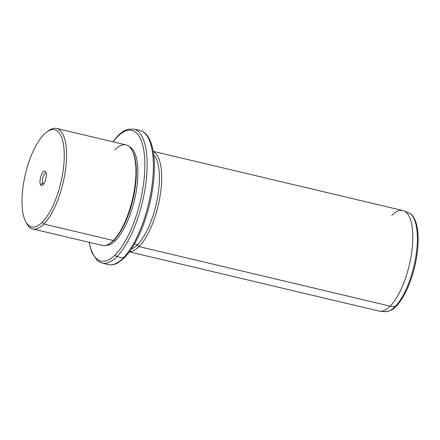 <?xml version="1.0" encoding="UTF-8"?>
<svg xmlns="http://www.w3.org/2000/svg" width="440" height="440" viewBox="0 0 440 440"><rect width="100%" height="100%" fill="white"/><g stroke="black" fill="none" stroke-linecap="round" stroke-linejoin="round"><path stroke-width="0.66" d="M42.603 183.48L43.857 183.777L42.603 183.48L40.414 184.547A7.442 2.717 -76.7 0 0 44.732 182.111A7.442 2.717 -76.7 0 0 45.837 172.123A7.442 2.717 -76.7 0 0 41.52 174.559A7.442 2.717 -76.7 0 0 40.414 184.547A7.442 2.717 103.3 0 1 41.443 174.74A7.442 2.717 103.3 0 1 45.744 171.919A7.442 2.717 103.3 0 1 45.837 172.123A7.442 2.717 103.3 0 1 45.721 179.168A7.442 2.717 103.3 0 1 42.581 185.246A7.442 2.717 103.3 0 1 40.414 184.547L42.603 183.48A5.72 2.09 -76.7 0 0 43.505 184.294A5.72 2.09 103.3 0 1 43.367 184.272A5.72 2.09 103.3 0 1 42.603 183.48A5.72 2.09 103.3 0 1 43.01 176.968A5.72 2.09 103.3 0 1 46.008 173.14A5.72 2.09 103.3 0 1 46.14 173.184A5.72 2.09 -76.7 0 0 43.071 176.792A5.72 2.09 -76.7 0 0 42.603 183.48M43.89 134.508A49.929 18.216 103.3 0 1 64.257 156.959A49.929 18.216 103.3 0 1 42.361 222.162A49.929 18.216 103.3 0 1 22 199.716A49.929 18.216 103.3 0 1 43.89 134.508A49.929 18.216 -76.7 0 0 24.651 177.48A49.929 18.216 -76.7 0 0 25.581 221.386A49.929 18.216 -76.7 0 0 42.361 222.162A49.929 18.216 -76.7 0 0 64.152 160.017A49.929 18.216 -76.7 0 0 46.778 131.995A49.929 18.216 -76.7 0 0 43.89 134.508M46.778 131.995L48.466 130.763A51.651 18.849 103.3 0 1 66.435 159.753A51.651 18.849 103.3 0 1 43.896 224.043L42.361 222.162L43.896 224.043A51.651 18.849 103.3 0 1 26.538 223.24L25.581 221.386M56.606 128.447L126.011 144.909A51.651 18.849 103.3 0 1 134.948 185.944A51.651 18.849 103.3 0 1 113.306 240.504L43.896 224.043A51.651 18.849 -76.7 0 0 65.538 169.488A51.651 18.849 -76.7 0 0 56.606 128.447A51.651 18.849 -76.7 0 0 47.614 131.423M43.896 224.043L113.306 240.504A51.651 18.849 103.3 0 1 102.179 245.421L32.769 228.965A51.651 18.849 -76.7 0 0 43.896 224.043M26.07 222.272A51.651 18.849 -76.7 0 0 32.769 228.965M132.248 150.629L132.721 151.558A50.793 18.529 103.3 0 1 133.667 196.218A50.793 18.529 103.3 0 1 114.097 239.932L113.306 240.504A51.651 18.849 -76.7 0 0 133.21 196.053A51.651 18.849 -76.7 0 0 132.248 150.629A51.651 18.849 -76.7 0 0 114.884 149.826M113.306 240.504L114.097 239.932A50.793 18.529 103.3 0 1 111.161 242.49L110.319 243.106A51.651 18.849 -76.7 0 0 113.306 240.504M110.743 242.787A50.793 18.529 -76.7 0 0 114.097 239.932L115.66 240.301A50.793 18.529 -76.7 0 0 136.714 188.293A50.793 18.529 -76.7 0 0 129.333 146.696A50.793 18.529 103.3 0 1 136.714 188.293A50.793 18.529 103.3 0 1 115.66 240.301L114.097 239.932A50.793 18.529 -76.7 0 0 133.771 195.729A50.793 18.529 -76.7 0 0 132.484 151.107M115.66 240.301A50.793 18.529 103.3 0 1 105.947 245.311A50.793 18.529 -76.7 0 0 115.66 240.301M115.407 254.661A67.144 24.503 103.3 0 1 89.287 242.363A67.144 24.503 -76.7 0 0 115.407 254.661A1.722 1.375 44.7 0 0 116.941 256.542A68.865 25.13 103.3 0 1 102.108 263.098A68.865 25.13 -76.7 0 0 116.941 256.542A1.722 1.375 -135.3 0 1 115.407 254.661A67.144 24.503 -76.7 0 0 144.848 166.969A67.144 24.503 -76.7 0 0 117.464 136.78A67.144 24.503 103.3 0 1 144.848 166.969A67.144 24.503 103.3 0 1 115.407 254.661M113.118 141.851A67.144 24.503 103.3 0 1 117.464 136.78A67.144 24.503 -76.7 0 0 113.118 141.851M112.855 141.785L117.799 135.938A1.722 1.375 44.7 0 0 117.464 136.78A1.722 1.375 -135.3 0 1 117.799 135.938C121.176 132.501 124.559 130.279 127.952 129.283L133.881 129.079A68.865 25.13 103.3 0 1 145.799 183.799A68.865 25.13 103.3 0 1 116.941 256.542L123.178 258.022A68.865 25.13 103.3 0 1 108.345 264.578A68.865 25.13 -76.7 0 0 123.178 258.022L116.941 256.542A68.865 25.13 -76.7 0 0 145.799 183.799A68.865 25.13 -76.7 0 0 133.881 129.079L140.124 130.559A68.865 25.13 103.3 0 1 152.037 185.279A68.865 25.13 103.3 0 1 123.178 258.022A1.722 1.375 44.7 0 0 124.432 257.719A1.722 1.375 44.7 0 0 124.768 256.878M123.178 258.022A68.865 25.13 -76.7 0 0 152.037 185.279A68.865 25.13 -76.7 0 0 140.124 130.559C143.017 131.109 147.213 133.584 150.519 141.427C153.83 149.93 155.012 161.376 154.066 175.753C153.445 184.723 152.02 193.947 149.798 203.412C147.637 212.537 144.903 221.144 141.603 229.235C136.45 241.742 130.724 251.235 124.432 257.719A1.722 1.375 -135.3 0 1 123.178 258.022M153.703 154.737A49.929 18.216 103.3 0 1 157.509 197.835A49.929 18.216 103.3 0 1 137.506 244.723L134.464 244.002L137.506 244.723A49.929 18.216 103.3 0 1 131.335 249.068A49.929 18.216 -76.7 0 0 137.506 244.723A49.929 18.216 -76.7 0 0 157.509 197.835A49.929 18.216 -76.7 0 0 153.703 154.737M153.241 151.547A51.651 18.849 103.3 0 1 160.391 194.134A51.651 18.849 103.3 0 1 139.04 246.604L137.506 244.723L139.04 246.604A51.651 18.849 103.3 0 1 129.492 251.713A51.651 18.849 -76.7 0 0 139.04 246.604A51.651 18.849 -76.7 0 0 160.391 194.134A51.651 18.849 -76.7 0 0 153.241 151.547M153.208 151.355L402.864 210.556A51.651 18.849 103.3 0 1 411.802 251.592A51.651 18.849 103.3 0 1 390.159 306.152L139.04 246.604L390.159 306.152A51.651 18.849 103.3 0 1 379.033 311.069L129.376 251.867M403.86 210.87L408.562 212.768C409.981 213.246 412.945 214.891 415.454 220.996C418.22 228.558 418.875 238.722 417.428 251.493C415.976 263.389 413.067 274.731 408.689 285.5C404.921 294.602 400.725 301.538 396.099 306.306L396.099 306.306C393.624 309.436 389.961 311.218 385.116 311.652A50.892 18.568 -76.7 0 0 395.065 306.642A1.722 1.375 44.7 0 0 396.099 306.306A1.722 1.375 -135.3 0 1 395.065 306.642A50.892 18.568 103.3 0 1 385.116 311.652L380.061 311.234A51.651 18.849 -76.7 0 0 390.159 306.152L395.065 306.642A50.892 18.568 -76.7 0 0 416.202 254.238A50.892 18.568 -76.7 0 0 408.562 212.768A50.892 18.568 103.3 0 1 416.202 254.238A50.892 18.568 103.3 0 1 395.065 306.642L390.159 306.152A51.651 18.849 -76.7 0 0 411.609 252.962A51.651 18.849 -76.7 0 0 403.86 210.87A51.651 18.849 -76.7 0 0 391.738 215.474M395.186 306.652A49.187 17.947 103.3 0 1 394.229 307.461M124.432 257.719L118.151 262.702C114.796 264.655 111.529 265.276 108.345 264.578L102.108 263.098L97.345 260.645L91.713 252.23L89.017 242.303"/></g></svg>
